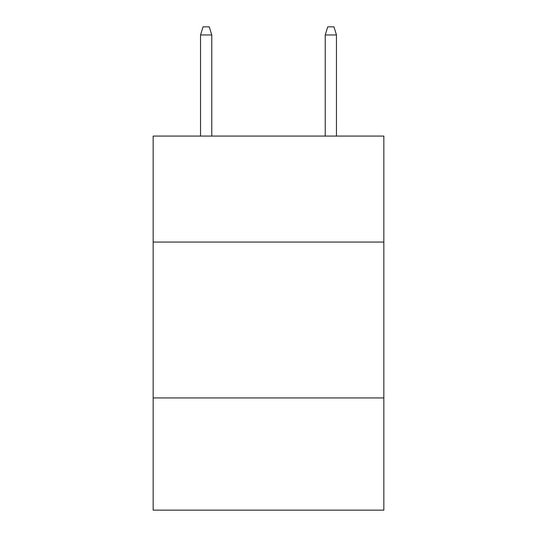 <?xml version="1.0" encoding="UTF-8"?>
<svg xmlns="http://www.w3.org/2000/svg" width="537" height="537" viewBox="0 0 537 537"><rect width="100%" height="100%" fill="white"/><g stroke="black" fill="none" stroke-linecap="round" stroke-linejoin="round"><path stroke-width="0.81" d="M153.159 242.066L383.841 242.066L383.841 136.076L153.159 136.076L153.159 510.15L383.841 510.15L383.841 397.93L153.159 397.93M383.841 397.93L383.841 242.066M211.766 136.076L211.766 34.952L200.543 34.952L200.543 136.076M200.543 34.952L203.04 26.85L209.269 26.85L211.766 34.952M325.234 34.952L327.731 26.85L333.96 26.85L336.457 34.952L325.234 34.952L325.234 136.076M336.457 34.952L336.457 136.076"/></g></svg>
